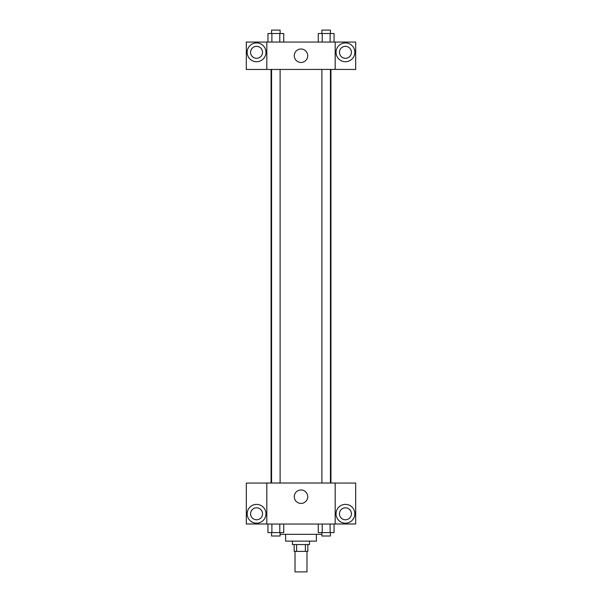 <?xml version="1.0" encoding="UTF-8"?>
<svg xmlns="http://www.w3.org/2000/svg" width="602" height="602" viewBox="0 0 602 602"><rect width="100%" height="100%" fill="white"/><g stroke="black" fill="none" stroke-linecap="round" stroke-linejoin="round"><path stroke-width="0.9" d="M295.018 551.387L295.018 571.9L306.982 571.9L306.982 551.387M305.387 544.554L305.387 551.387L294.16 551.387L294.16 544.554M305.387 551.387L307.84 551.387L307.84 544.554M309.548 541.138L309.548 544.554L292.452 544.554L292.452 541.138M296.613 544.554L296.613 551.387M316.381 534.298L316.381 541.138L285.619 541.138L285.619 534.298M321.889 534.298L280.111 534.298M335.186 524.041L266.814 524.041L266.814 483.022L335.186 483.022L335.186 524.041M256.565 523.191A9.399 9.399 0 0 1 248.423 509.089A9.399 9.399 0 0 1 264.699 509.089A9.399 9.399 0 0 1 256.565 523.191M266.814 523.988L246.308 523.988L246.308 483.082L266.814 483.082M250.582 513.792A5.982 5.982 0 0 1 256.565 507.81A5.982 5.982 0 0 1 262.547 513.792A5.982 5.982 0 0 1 256.565 519.774A5.982 5.982 0 0 1 250.582 513.792M301 503.422A6.72 6.72 0 0 1 295.176 493.339A6.72 6.72 0 0 1 306.824 493.339A6.72 6.72 0 0 1 301 503.422M345.435 523.191A9.399 9.399 0 0 1 337.301 509.089A9.399 9.399 0 0 1 353.577 509.089A9.399 9.399 0 0 1 345.435 523.191M335.186 523.988L355.692 523.988L355.692 483.082L335.186 483.082M339.453 513.792A5.982 5.982 0 0 1 345.435 507.81A5.982 5.982 0 0 1 351.417 513.792A5.982 5.982 0 0 1 345.435 519.774A5.982 5.982 0 0 1 339.453 513.792M330.942 69.411L330.942 483.022M321.889 483.022L321.889 69.411M280.111 69.411L280.111 483.022M335.186 69.411L355.692 69.463L355.692 42.065L335.186 42.065L335.186 69.411L266.814 69.463L246.308 69.463L246.308 42.065L266.814 42.065L266.814 69.411M262.547 52.321A5.982 5.982 0 0 1 256.565 58.304A5.982 5.982 0 0 1 250.582 52.321A5.982 5.982 0 0 1 256.565 46.339A5.982 5.982 0 0 1 262.547 52.321M256.565 61.72A9.399 9.399 0 0 1 248.423 47.618A9.399 9.399 0 0 1 264.699 47.618A9.399 9.399 0 0 1 256.565 61.72M351.417 52.321A5.982 5.982 0 0 1 342.448 57.499A5.982 5.982 0 0 1 342.448 47.137A5.982 5.982 0 0 1 351.417 52.321M345.435 61.72A9.399 9.399 0 0 1 337.301 47.618A9.399 9.399 0 0 1 353.577 47.618A9.399 9.399 0 0 1 345.435 61.72M335.186 42.065L266.814 42.065M294.28 55.738A6.72 6.72 0 0 1 304.364 49.913A6.72 6.72 0 0 1 304.364 61.562A6.72 6.72 0 0 1 294.28 55.738M334.05 42.065L334.05 33.516L318.262 33.516L318.262 42.065M330.107 33.516L330.107 42.065M322.213 33.516L322.213 42.065M321.889 33.516L321.889 30.1L330.43 30.1L330.43 33.516M283.738 42.065L283.738 33.516L267.95 33.516L267.95 42.065M279.787 33.516L279.787 42.065M271.893 33.516L271.893 42.065M271.57 33.516L271.57 30.1L280.111 30.1L280.111 33.516M334.05 524.041L334.05 532.589L318.262 532.589L318.262 524.041M330.107 524.041L330.107 532.589M322.213 524.041L322.213 532.589M330.43 532.589L330.43 536.006L321.889 536.006L321.889 532.589M283.738 524.041L283.738 532.589L267.95 532.589L267.95 524.041M279.787 524.041L279.787 532.589M271.893 524.041L271.893 532.589M280.111 532.589L280.111 536.006L271.57 536.006L271.57 532.589M271.058 69.411L271.058 483.022M330.43 483.022L330.43 69.411M271.57 69.411L271.57 483.022"/></g></svg>

